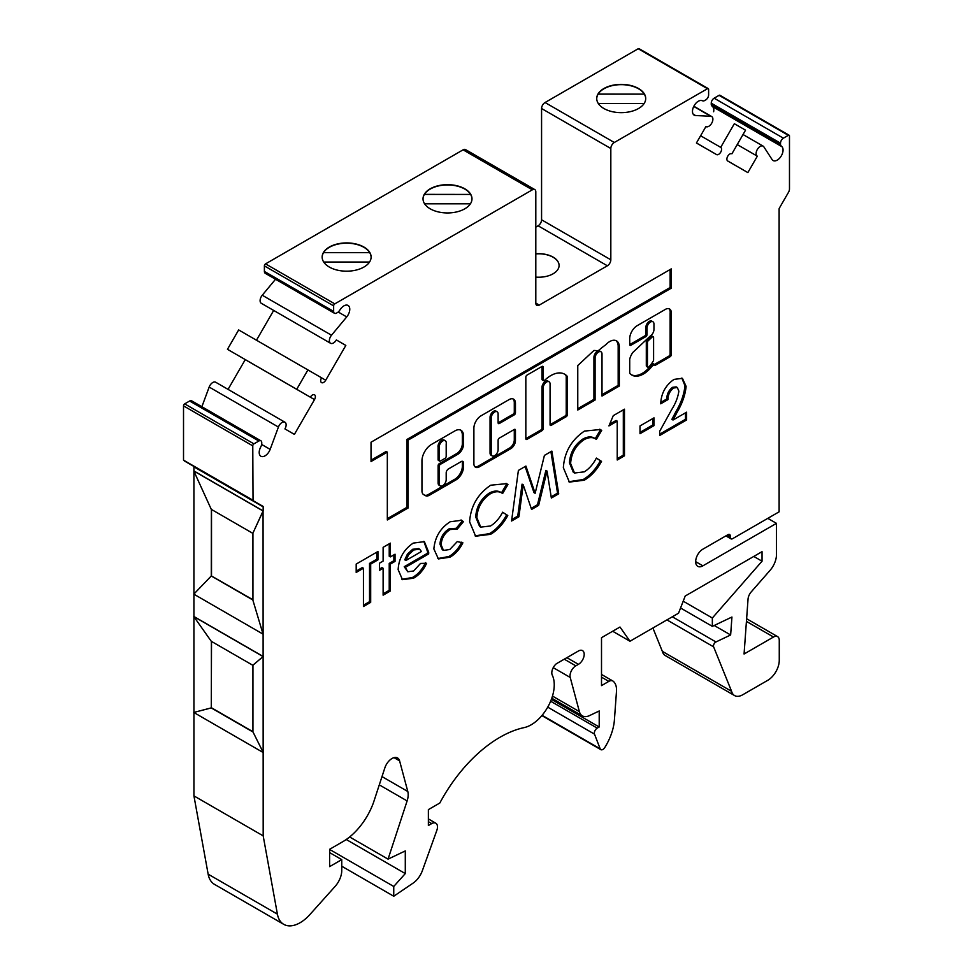 <?xml version="1.0" encoding="UTF-8"?>
<svg xmlns="http://www.w3.org/2000/svg" width="973" height="973" viewBox="0 0 973 973"><rect width="100%" height="100%" fill="white"/><g stroke="black" fill="none" stroke-linecap="round" stroke-linejoin="round"><path stroke-width="1.46" d="M653.26 336.767L652.105 336.099A1.63 0.937 120 0 0 651.278 336.171A1.63 0.937 120 0 0 650.937 336.439L647.106 340.051A1.63 0.937 120 0 0 646.303 341.791L646.303 365.775A1.63 0.937 120 0 0 646.631 366.517L647.787 367.186A1.63 0.937 120 0 0 649.064 366.724A19.776 11.421 120 0 0 653.248 361.056A1.63 0.937 120 0 0 653.588 359.901L653.588 337.509A1.63 0.937 120 0 0 653.26 336.767A1.63 0.937 120 0 0 652.433 336.84A1.63 0.937 120 0 0 652.092 337.108L648.261 340.72A1.63 0.937 120 0 0 647.446 342.447L647.446 366.444A1.63 0.937 120 0 0 647.787 367.186M637.23 325.639A10.667 6.154 120 0 0 629.713 339.322L629.713 344.612A1.63 0.937 120 0 0 630.054 345.354A1.63 0.937 120 0 0 630.869 345.281L645.877 336.609A1.63 0.937 120 0 0 647.021 334.615L647.021 328.023A4.901 2.822 -60 0 1 650.487 322.027A4.901 2.822 -60 0 1 652.932 321.783A4.901 2.822 -60 0 1 653.953 324.033L653.953 329.385A5.497 3.174 -60 0 1 650.061 336.22L632.851 352.433A11.81 6.811 120 0 0 629.774 358.964A1.63 0.937 120 0 0 629.713 359.426L629.713 372.817A1.63 0.937 120 0 0 629.908 373.45A23.036 13.294 120 0 0 631.939 375.128A23.036 13.294 120 0 0 651.801 366.517A1.63 0.937 -60 0 1 652.384 365.994L654.44 364.449A1.63 0.937 120 0 0 654.78 365.203A1.63 0.937 120 0 0 655.595 365.118L670.105 356.738A1.63 0.937 120 0 0 671.261 354.744L671.261 314.036A8.55 4.938 120 0 0 669.57 308.988A8.55 4.938 120 0 0 665.775 309.159L637.376 325.554A10.667 6.154 120 0 0 637.23 325.639M630.869 345.281L629.713 344.612L644.722 335.953A1.63 0.937 120 0 0 645.877 333.946L645.877 327.366A4.901 2.822 -60 0 1 649.332 321.358A4.901 2.822 -60 0 1 651.788 321.114L652.932 321.783M609.694 341.547A13.646 7.881 120 0 0 605.838 344.71A83.143 48.005 120 0 0 598.213 350.791L593.968 350.438L577.767 365.544L577.767 410.022L595.087 400.025L595.087 358.015A4.901 2.822 -60 0 1 598.553 352.019A4.901 2.822 -60 0 1 600.998 351.776A4.901 2.822 -60 0 1 602.007 354.014L602.007 396.035L619.327 386.038L619.327 346.558A13.646 7.881 120 0 0 616.517 340.878A13.646 7.881 120 0 0 609.694 341.547M577.767 408.696L593.931 399.368L593.931 357.346A4.901 2.822 -60 0 1 597.398 351.35A4.901 2.822 -60 0 1 599.842 351.107L600.998 351.776M550.803 375.602A27.84 16.067 120 0 0 544.661 380.285A1.63 0.937 -60 0 1 543.481 380.638A1.63 0.937 -60 0 1 543.141 379.896L543.141 367.125A1.63 0.937 120 0 0 542.812 366.383A1.63 0.937 120 0 0 541.985 366.456L526.989 375.116A1.63 0.937 120 0 0 525.834 377.123L525.834 438.677A1.63 0.937 120 0 0 526.174 439.431A1.63 0.937 120 0 0 526.989 439.346L541.985 430.686A1.63 0.937 120 0 0 543.141 428.679L543.141 387.996A4.901 2.822 -60 0 1 546.607 382A4.901 2.822 -60 0 1 549.052 381.757A4.901 2.822 -60 0 1 550.073 384.007L550.073 424.69A1.63 0.937 120 0 0 550.414 425.432A1.63 0.937 120 0 0 551.229 425.347L566.225 416.687A1.63 0.937 120 0 0 567.381 414.693L567.381 376.916A1.63 0.937 120 0 0 567.186 376.283A27.84 16.067 120 0 0 564.717 374.228A27.84 16.067 120 0 0 550.803 375.602M526.989 439.346L525.834 438.677L540.842 430.017A1.63 0.937 120 0 0 541.985 428.011L541.985 387.339A4.901 2.822 -60 0 1 545.452 381.343A4.901 2.822 -60 0 1 547.896 381.1L549.052 381.757M492.216 455.911L491.061 455.242A4.901 2.822 -60 0 1 490.051 452.992L490.051 417.32A4.901 2.822 -60 0 1 493.518 411.324A4.901 2.822 -60 0 1 495.962 411.08L497.118 411.749A4.901 2.822 -60 0 1 498.127 413.987L498.127 422.854A1.63 0.937 120 0 0 498.468 423.596A1.63 0.937 120 0 0 499.283 423.523L514.291 414.851A1.63 0.937 120 0 0 515.447 412.856L515.447 403.272A8.988 5.193 120 0 0 513.586 399.161A8.988 5.193 120 0 0 509.086 399.599L481.063 415.787A10.144 5.85 120 0 0 473.887 428.205L473.887 463.659A7.735 4.464 120 0 0 475.493 467.198A7.735 4.464 120 0 0 479.361 466.821L510.789 448.675A6.592 3.807 120 0 0 515.447 440.611L515.447 430.139A1.63 0.937 120 0 0 515.106 429.385A1.63 0.937 120 0 0 514.291 429.47L499.283 438.13A1.63 0.937 120 0 0 498.127 440.137L498.127 449.672A4.901 2.822 -60 0 1 495.987 454.598A4.901 2.822 -60 0 1 492.216 455.911A4.901 2.822 -60 0 1 491.207 453.661L491.207 417.989A4.901 2.822 -60 0 1 494.673 411.993A4.901 2.822 -60 0 1 497.118 411.749M445.233 440.72L444.089 440.051A5.023 2.895 120 0 0 441.572 440.307A5.023 2.895 120 0 0 438.105 447.312L438.105 459.67A1.63 0.937 120 0 0 438.446 460.424L439.601 461.08A1.63 0.937 120 0 0 440.416 461.007L445.038 458.344A1.63 0.937 120 0 0 446.193 456.337L446.193 443.98A5.023 2.895 120 0 0 445.233 440.72A5.023 2.895 120 0 0 442.727 440.976A5.023 2.895 120 0 0 439.261 447.981L439.261 460.338A1.63 0.937 120 0 0 439.601 461.08M645.707 98.687A24.483 14.133 0 0 0 644.308 94.138L598.14 94.077A24.483 14.133 180 0 1 638.531 88.786A24.483 14.133 180 0 1 644.308 94.077M638.531 88.519A24.483 14.133 180 0 1 645.707 98.516A24.483 14.133 180 0 1 630.589 111.579A24.483 14.133 180 0 1 603.905 108.514A24.483 14.133 180 0 1 596.729 98.516A24.483 14.133 180 0 1 611.847 85.454A24.483 14.133 180 0 1 638.531 88.519M371.114 257.213A24.483 14.133 0 0 0 369.716 252.676L323.547 252.603A24.483 14.133 180 0 1 363.938 247.324A24.483 14.133 180 0 1 369.716 252.603M363.938 247.057A24.483 14.133 180 0 1 371.114 257.054A24.483 14.133 180 0 1 355.996 270.105A24.483 14.133 180 0 1 329.312 267.052A24.483 14.133 180 0 1 322.148 257.054A24.483 14.133 180 0 1 337.266 243.992A24.483 14.133 180 0 1 363.938 247.057M471.99 198.978A24.483 14.133 0 0 0 470.591 194.43L424.423 194.369A24.483 14.133 180 0 1 464.814 189.078A24.483 14.133 180 0 1 470.591 194.369M464.814 188.811A24.483 14.133 180 0 1 471.99 198.808A24.483 14.133 180 0 1 456.872 211.871A24.483 14.133 180 0 1 430.188 208.806A24.483 14.133 180 0 1 423.024 198.808A24.483 14.133 180 0 1 438.142 185.746A24.483 14.133 180 0 1 464.814 188.811M252.822 533.338L263.063 510.983L193.809 471.005L211.275 509.341L252.822 533.338L263.172 510.922L263.172 506.836A1.143 0.657 -60 0 0 262.941 506.313L253.819 501.046A4.901 2.822 -60 0 1 253.041 500.11L252.773 445.865A1.63 0.949 -60 0 1 253.929 443.858L258.867 441.012A4.087 2.36 -60 0 1 260.91 440.805A4.087 2.36 -60 0 1 261.749 442.679L261.749 443.676A4.087 2.36 -60 0 1 261.19 445.987L260.338 447.811A8.246 4.768 120 0 0 260.898 456.252A8.246 4.768 120 0 0 265.021 455.851A8.246 4.768 120 0 0 270.153 449.368L278.424 427.05A5.802 3.345 -60 0 1 284.931 422.209A5.802 3.345 -60 0 1 284.931 428.911L294.393 434.396L314.51 399.599A4.172 2.408 120 0 0 314.51 394.783A4.172 2.408 120 0 0 310.351 397.191L296.716 389.285L307.918 369.91L321.552 377.804A4.172 2.408 120 0 0 321.552 382.62A4.172 2.408 120 0 0 323.632 382.413A4.172 2.408 120 0 0 325.712 380.224L345.829 345.427L336.366 339.93A5.802 3.345 -60 0 1 333.459 342.995A5.802 3.345 -60 0 1 330.565 343.274A5.802 3.345 -60 0 1 331.513 335.223L346.716 316.918A8.246 4.768 120 0 0 348.066 305.449A8.246 4.768 120 0 0 340.477 309.171L339.322 310.813A4.087 2.36 -60 0 1 337.607 312.455L336.536 313.075A4.087 2.36 -60 0 1 334.493 313.282A4.087 2.36 -60 0 1 333.642 311.409L333.642 305.863A1.63 0.949 -60 0 1 334.797 303.868L532.34 189.82A4.901 2.822 -60 0 1 534.785 189.577A4.901 2.822 -60 0 1 535.807 191.815L535.807 303.102A4.901 2.822 120 0 0 536.816 305.34A4.901 2.822 120 0 0 539.273 305.096L607.371 265.787A4.901 2.822 120 0 0 610.825 259.791L610.825 148.504A4.901 2.822 -60 0 1 614.291 142.496L707.456 88.713A1.63 0.949 -60 0 1 708.271 88.628A1.63 0.949 -60 0 1 708.612 89.382L708.612 94.928A4.087 2.36 -60 0 1 705.717 99.927L704.647 100.547A4.087 2.36 -60 0 1 702.932 100.888L701.776 100.572A8.246 4.768 120 0 0 693.895 106.154A8.246 4.768 120 0 0 694.187 115.142A8.246 4.768 120 0 0 695.537 115.532L710.752 116.273A5.802 3.345 -60 0 1 711.689 116.541A5.802 3.345 -60 0 1 712.577 121.187A5.802 3.345 -60 0 1 708.794 126.295A5.802 3.345 -60 0 1 705.899 126.587L696.425 143.007L716.542 154.573A4.172 2.408 120 0 0 718.621 154.366A4.172 2.408 120 0 0 721.346 150.706A4.172 2.408 120 0 0 720.701 147.361L734.335 123.717L745.537 130.163L731.903 153.807A4.172 2.408 120 0 0 727.743 156.215A4.172 2.408 120 0 0 727.743 161.019L747.86 172.598L757.322 156.179A5.802 3.345 -60 0 1 757.322 149.477A5.802 3.345 -60 0 1 763.124 146.132A5.802 3.345 -60 0 1 763.829 146.801L772.1 159.572A8.246 4.768 120 0 0 773.097 160.533A8.246 4.768 120 0 0 777.232 160.131A8.246 4.768 120 0 0 782.438 153.418A8.246 4.768 120 0 0 781.915 146.68L781.064 145.841A4.087 2.36 -60 0 1 780.504 144.186L780.504 143.177A4.087 2.36 -60 0 1 783.387 138.178L788.325 135.32A1.63 0.949 -60 0 1 789.152 135.247A1.63 0.949 -60 0 1 789.48 135.989L789.48 188.944A4.901 2.822 -60 0 1 788.471 192.35L779.349 208.149A1.143 0.657 120 0 0 779.118 208.94L779.118 511.822L732.608 538.677A3.26 1.885 -60 0 1 730.966 538.835A3.26 1.885 -60 0 1 730.297 537.339L730.297 536.014A3.26 1.885 120 0 0 729.616 534.518A3.26 1.885 120 0 0 727.986 534.676L702.883 549.173A10.204 5.887 120 0 0 696.218 558.161A10.204 5.887 120 0 0 697.775 566.335A10.204 5.887 120 0 0 702.883 565.836L776.466 523.352L776.466 554.732A16.322 9.426 -60 0 1 770.008 570.421L751.253 591.864A8.161 4.707 120 0 0 748.042 599.125L744.065 654.014L773.499 637.023A8.161 4.707 -60 0 1 777.573 636.61A8.161 4.707 -60 0 1 779.264 640.343L779.264 660.339A16.322 9.426 -60 0 1 767.721 680.334L742.74 694.758A16.322 9.426 -60 0 1 734.579 695.573A16.322 9.426 -60 0 1 731.587 691.317L713.623 646.85A3.211 1.861 -60 0 1 715.958 641.961L730.638 634.968L731.939 617.028L712.345 626.357L712.345 618.013L762.041 561.202L762.041 551.667L685.211 596.023L678.546 613.197L629.981 641.243L619.983 627.026L601.509 637.68L601.509 685.612L608.83 681.392A8.039 4.646 -60 0 1 612.844 680.991A8.039 4.646 -60 0 1 613.197 681.234A20.409 11.785 -60 0 1 616.481 691.438L614.413 719.911A40.805 23.559 -60 0 1 604.792 747.507A4.087 2.36 -60 0 1 602.883 749.453A4.087 2.36 -60 0 1 600.84 749.648A4.087 2.36 -60 0 1 600.171 748.821L594.515 734.153A4.087 2.36 -60 0 1 597.227 728.12L599.21 726.977L599.21 710.983L589.529 715.593A16.322 9.426 -60 0 1 582.377 715.873A16.322 9.426 -60 0 1 579.385 711.628L570.227 677.463A8.161 4.707 -60 0 1 575.809 665.848L578.424 664.34A8.161 4.707 120 0 0 583.764 657.152A8.161 4.707 120 0 0 582.511 650.609A8.161 4.707 120 0 0 578.424 651.01L556.374 663.744A8.039 4.646 120 0 0 552.287 675.189A32.656 18.852 -60 0 1 531.149 724.812A32.656 18.852 -60 0 1 524.216 727.585A114.218 65.945 120 0 0 439.808 803.029L428.375 809.621L428.375 825.518L431.708 823.596A8.161 4.707 -60 0 1 435.795 823.194A8.161 4.707 -60 0 1 436.828 830.395L422.355 870.677A16.322 9.426 -60 0 1 413.136 883.095L393.749 896.242L393.749 886.464L405.291 873.584L405.291 850.925L388.057 859.135L407.115 800.925A16.249 9.377 120 0 0 407.796 791.487L399.599 760.874A11.141 6.434 120 0 0 397.556 757.967A11.141 6.434 120 0 0 384.846 767.904L373.462 802.676A48.966 28.278 -60 0 1 342.837 841.669L329.616 849.307L329.616 866.627L341.754 859.621L341.754 870.543A16.249 9.377 -60 0 1 335.126 886.391L309.84 914.608A32.644 18.852 -60 0 1 300.085 922.732A32.644 18.852 -60 0 1 283.763 924.35A32.644 18.852 -60 0 1 277.402 914.146L263.184 835.868L193.931 795.89L208.149 874.168A32.644 18.852 -60 0 0 214.51 884.372L283.763 924.35M330.565 343.274L261.311 303.296A5.802 3.345 -60 0 1 262.248 295.233L275.541 279.251M720.701 147.361L700.609 135.758L720.701 147.361M713.635 111.749A8.246 4.768 120 0 0 712.662 106.689L711.81 105.862A4.087 2.36 -60 0 1 711.251 104.196L711.251 103.199A4.087 2.36 -60 0 1 714.133 98.188L719.071 95.342A1.63 0.949 -60 0 1 719.898 95.257L789.152 135.247M535.807 253.917A20.409 11.785 180 0 1 553.114 257.249A20.409 11.785 180 0 1 559.098 265.52M535.807 253.795A20.409 11.785 180 0 1 553.114 257.115A20.409 11.785 180 0 1 559.098 265.447A20.409 11.785 180 0 1 535.807 277.11M608.94 425.919L613.27 415.653L624.471 409.183L624.471 455.826L617.223 460.01L617.223 421.139L608.94 425.919M511.567 521.017L518.39 470.421L525.919 466.079L535.138 493.299L544.418 455.4L551.873 451.095L558.697 493.798L551.363 498.042L547.045 471.066L538.641 505.376L531.574 509.463L523.219 484.822L518.913 516.772L511.567 521.017M457.395 528.971L450.183 529.543C444.612 533.082 441.596 538.166 441.134 544.807L443.481 550.402L449.781 549.514L457.249 541.608L462.88 542.825C459.548 549.453 455.23 554.245 449.927 557.201L438.409 558.928L433.873 548.942C434.919 537.181 440.331 528.132 450.146 521.783L461.628 520.263L463.403 521.686L457.395 528.971L456.155 528.254L457.249 528.886M383.119 561.08L383.119 547.325L390.368 543.141L390.368 556.897L395.038 554.209L395.038 561.385L390.368 564.072L390.368 590.988L383.119 595.172L383.119 568.256L379.494 570.348L379.494 563.172L383.119 561.08M673.571 388.008C669.813 391.061 667.952 394.929 667.977 399.611L660.728 403.795C661.117 393.493 665.532 385.357 673.985 379.397L682.426 378.327L686.111 386.39C685.296 394.819 682.341 403.357 677.244 412.005L673.024 420.02L686.622 412.175L686.622 419.947L659.694 435.49L659.694 431.246L671.65 409.645C675.554 403.503 677.95 397.349 678.862 391.158L677.342 387.546L673.571 388.008L672.416 387.339C668.658 390.404 666.797 394.272 666.821 398.942L667.977 399.611M263.063 510.983L263.184 835.868M184.566 461.056L253.819 501.046L184.566 461.056A4.901 2.822 -60 0 1 183.897 460.363M439.261 483.642L439.261 466.322A1.63 0.937 -60 0 1 440.416 464.316L457.736 454.33A8.161 4.707 120 0 0 463.501 444.333L463.501 435.819A12.102 6.981 120 0 0 460.995 430.273A12.102 6.981 120 0 0 454.95 430.881L431.489 444.418A13.5 7.796 120 0 0 421.954 460.947L421.954 490.879A8.161 4.707 120 0 0 423.644 494.625L425.383 495.622A8.161 4.707 120 0 0 429.458 495.221L455.996 479.896A10.618 6.13 120 0 0 463.501 466.894L463.501 462.917A3.26 1.885 120 0 0 462.832 461.421A3.26 1.885 120 0 0 461.19 461.579L448.492 468.913A3.26 1.885 120 0 0 446.193 472.914L446.193 479.64A4.901 2.822 -60 0 1 444.053 484.578A4.901 2.822 -60 0 1 440.283 485.892A4.901 2.822 -60 0 1 439.261 483.642L438.105 482.973L438.105 465.653A1.63 0.937 -60 0 1 439.261 463.659L456.58 453.661A8.161 4.707 120 0 0 462.345 443.664L462.345 435.15A12.102 6.981 120 0 0 460.387 429.993M371.029 461.53L387.327 452.129L387.327 519.983L408.101 507.991L408.101 440.137L671.261 288.19L671.261 268.876L371.029 442.216L371.029 461.53M356.191 572.44L356.191 564.072L377.938 551.509L377.938 559.889L370.689 564.072L370.689 602.348L363.44 606.532L363.44 568.256L356.191 572.44M428.704 552.323L428.679 553.917L405.388 567.356L407.76 571.759L413.622 570.981L420.555 563.44L426.624 563.27C423.401 570.202 419.035 575.177 413.537 578.205L402.469 579.665L398.139 569.643C398.796 558.344 403.819 549.502 413.209 543.116L424.374 541.62L428.704 552.323L427.548 551.655L427.524 553.248L428.679 553.917M502.627 493.493C499.38 491.073 495.306 491.158 490.416 493.749C482.024 499.538 477.5 507.492 476.867 517.636L480.759 527.135L490.562 525.967C495.403 522.963 499.417 518.378 502.627 512.212L507.784 515.495C503.138 524.033 497.41 530.309 490.587 534.323L475.627 536.208L469.618 521.832C470.664 506.264 477.694 494.053 490.708 485.211L506.605 483.642L507.942 484.554L502.627 493.493L500.681 492.35M596.364 439.37C593.116 436.95 589.054 437.035 584.165 439.626C575.761 445.415 571.248 453.369 570.616 463.513L574.508 473.012L584.299 471.844C589.139 468.84 593.165 464.255 596.364 458.088L601.521 461.372C596.887 469.91 591.158 476.186 584.335 480.2L569.363 482.085L563.355 467.709C564.401 452.141 571.431 439.93 584.445 431.088L600.341 429.519L601.691 430.431L596.364 439.37L594.43 438.227M640.015 433.703L640.015 425.931L654.002 417.855L654.002 425.627L640.015 433.703M193.7 466.335A1.143 0.657 -60 0 1 193.919 466.845L193.919 470.944L263.172 510.922M252.773 500.122L183.52 460.144L183.52 405.875A1.63 0.949 -60 0 1 184.675 403.88L189.613 401.022A4.087 2.36 -60 0 1 191.657 400.827L260.91 440.805M201.885 406.726L209.171 387.059A5.802 3.345 -60 0 1 215.678 382.231L284.931 422.209M228.059 389.37L245.257 359.621A4.172 2.408 120 0 0 245.257 359.609M310.351 397.191L227.463 349.307L238.665 329.932L307.918 369.91M256.471 340.209L273.681 310.436M334.493 313.282L265.24 273.304A4.087 2.36 -60 0 1 264.388 271.431L264.388 265.884A1.63 0.949 -60 0 1 265.544 263.878L463.087 149.83A4.901 2.822 -60 0 1 465.532 149.587L534.785 189.577M535.807 227.135L538.118 225.797A4.901 2.822 120 0 0 541.572 219.801L541.572 108.514A4.901 2.822 -60 0 1 545.038 102.518L638.203 48.735A1.63 0.949 -60 0 1 639.018 48.65L708.271 88.628M734.579 695.573L665.325 655.583A16.322 9.426 -60 0 1 662.333 651.338L652.907 627.999M193.931 712.54L193.931 795.89M193.919 616.736L193.931 712.406L211.384 707.858L211.384 641.353M193.919 594.223L193.919 616.505L263.172 656.483L252.944 665.216L252.944 731.854L263.184 752.397L252.944 731.854M193.919 471.26L193.919 594.029M263.063 634.141L193.809 594.15L211.275 575.98L252.822 599.976L263.063 634.141L252.822 599.976M263.063 656.556L193.809 616.566L211.275 641.292L252.822 665.277L263.172 656.483M252.931 533.265L252.944 599.903M211.275 575.98L211.384 509.414M252.822 731.915L211.275 707.93L193.931 712.406M211.275 707.93L211.506 641.426M193.809 712.479L263.063 752.457M252.944 731.72L211.506 707.797M252.944 599.769L211.384 575.919M211.506 575.846L211.506 509.475M369.716 252.676L323.547 252.676A24.483 14.133 0 0 0 322.148 257.213M323.717 262.029L369.545 262.029M470.591 194.43L424.423 194.43A24.483 14.133 0 0 0 423.024 198.978M424.593 203.795L470.421 203.795M644.308 94.138L598.14 94.138A24.483 14.133 0 0 0 596.741 98.687M598.298 103.503L644.138 103.503M757.322 156.179L737.23 144.576L757.322 156.179M747.86 172.598L727.488 160.837M745.537 130.163L734.335 123.717M345.829 345.427L336.354 339.954M296.716 389.285L227.463 349.307M341.754 859.621L329.616 852.616M388.057 859.135L349.648 836.962M405.291 873.584L346.254 839.504M393.749 886.464L329.616 849.441M393.749 896.242L341.754 866.225M599.21 726.977L551.363 699.356M629.981 641.243L612.662 631.246M762.041 561.202L753.783 556.434M712.345 618.013L683.204 601.192M712.345 626.357L680.565 608.003M730.638 634.968L714.194 625.481M731.587 691.317L662.333 651.338M776.466 523.352L767.806 518.354M666.821 398.942L660.801 402.421M681.83 378.035L684.956 385.722L686.111 386.39M684.956 385.722C684.141 394.15 681.185 402.688 676.089 411.336L671.881 419.351L673.024 420.02M685.466 412.832L685.466 419.278L686.622 419.947M685.466 419.278L659.694 434.165M677.342 387.546L676.199 386.877L672.416 387.339M440.283 485.892L439.127 485.223A4.901 2.822 -60 0 1 438.105 482.973M424.228 494.965A8.161 4.707 120 0 0 428.302 494.552L454.841 479.227A10.618 6.13 120 0 0 462.345 466.225L462.345 462.248A3.26 1.885 120 0 0 462.139 461.263M438.105 447.312L439.261 447.981M474.958 466.797A7.735 4.464 120 0 0 478.205 466.152L509.633 448.006A6.592 3.807 120 0 0 514.291 439.942L514.291 429.47L515.447 430.139M499.283 423.523L498.127 422.854L513.136 414.194A1.63 0.937 120 0 0 514.291 412.187L514.291 402.603A8.988 5.193 120 0 0 512.966 398.894M387.327 518.658L406.945 507.322L406.945 439.468L670.105 287.522L670.105 269.545M670.105 287.522L671.261 288.19M406.945 439.468L408.101 440.137M406.945 507.322L408.101 507.991M371.029 460.205L386.172 451.46L387.327 452.129M376.794 552.178L376.794 559.22L377.938 559.889M376.794 559.22L369.533 563.403L370.689 564.072M369.533 563.403L369.533 601.679L370.689 602.348M369.533 601.679L363.44 605.206M356.191 571.115L362.284 567.587L363.44 568.256M543.481 380.638L542.326 379.969A1.63 0.937 -60 0 1 541.985 379.227L541.985 366.456L543.141 367.125M551.229 425.347L550.073 424.69L565.07 416.018A1.63 0.937 120 0 0 566.225 414.024L566.225 376.247A1.63 0.937 120 0 0 566.043 375.627A27.84 16.067 120 0 0 564.133 373.912M593.931 399.368L595.087 400.025M602.007 394.697L618.171 385.369L618.171 345.889L619.327 346.558M618.171 345.889A13.646 7.881 120 0 0 615.909 340.586M618.171 385.369L619.327 386.038M631.38 374.775A23.036 13.294 120 0 0 650.645 365.86A1.63 0.937 -60 0 1 651.241 365.325L653.297 363.78L654.44 364.449L668.962 356.069A1.63 0.937 120 0 0 670.105 354.075L670.105 313.367L671.261 314.036M670.105 313.367A8.55 4.938 120 0 0 668.95 308.721M653.297 364.133L654.44 364.802M389.224 543.81L389.224 556.228L390.368 556.897M393.883 554.865L393.883 560.716L395.038 561.385M393.883 560.716L389.224 563.403L390.368 564.072M389.224 563.403L389.224 590.319L390.368 590.988M389.224 590.319L383.119 593.834M379.494 569.023L381.963 567.587L383.119 568.256M427.524 553.248L404.233 566.7L405.388 567.356M404.233 566.7L407.76 571.759M425.469 562.601C422.246 569.533 417.879 574.52 412.382 577.536L413.537 578.205M412.382 577.536L401.91 579.3M423.778 541.316L427.548 551.655M419.716 549.222L418.572 548.553L412.649 549.283L407.383 554.184L404.756 559.816L405.911 560.484L421.443 551.509L419.716 549.222L413.805 549.952L408.538 554.853L405.911 560.484M407.383 554.184L408.538 554.853M412.649 549.283L413.805 549.952M461.032 519.959L463.403 521.686M462.248 521.017L456.24 528.303L449.027 528.874L450.183 529.543M449.027 528.874C443.457 532.413 440.441 537.51 439.978 544.138L441.134 544.807M439.978 544.138L442.326 549.733L443.481 550.402M461.725 542.156C458.392 548.784 454.075 553.576 448.772 556.532L449.927 557.201M448.772 556.532L437.85 558.563M506.021 483.338L507.942 484.554M506.787 483.885L501.484 492.812C498.225 490.404 494.15 490.489 489.261 493.08L490.416 493.749M489.261 493.08C480.869 498.869 476.344 506.836 475.712 516.967L476.867 517.636M475.712 516.967L479.604 526.466L480.759 527.135M502.591 512.26L507.784 515.495M506.629 514.826C501.983 523.377 496.254 529.653 489.431 533.654L490.587 534.323M489.431 533.654L475.055 535.855M525.14 466.529L533.982 492.63L535.138 493.299M550.913 451.654L557.541 493.141L558.697 493.798M557.541 493.141L551.168 496.826M538.641 505.376L537.485 504.719L545.889 470.397L547.045 471.066M537.485 504.719L531.197 508.344M518.913 516.772L517.758 516.104L522.063 484.153L523.219 484.822M517.758 516.104L511.762 519.57M599.757 429.215L601.691 430.431M600.536 429.762L595.221 438.689C591.961 436.281 587.899 436.366 583.009 438.957L584.165 439.626M583.009 438.957C574.605 444.746 570.093 452.713 569.46 462.844L570.616 463.513M569.46 462.844L573.352 472.343L574.508 473.012M596.34 458.137L601.521 461.372M600.365 460.703C595.731 469.254 590.003 475.529 583.18 479.531L584.335 480.2M583.18 479.531L568.804 481.732M623.316 409.84L623.316 455.157L624.471 455.826M623.316 455.157L617.223 458.684M609.682 424.167L616.067 420.47L617.223 421.139M652.847 418.512L652.847 424.958L654.002 425.627M652.847 424.958L640.015 432.365M600.171 748.821L542.107 715.301M277.402 914.146L208.149 874.168M270.153 449.368L261.676 444.479M325.712 380.224L321.552 377.816M331.513 335.223L262.248 295.233M781.915 146.68L712.662 106.689M263.172 506.836L193.919 466.845M788.325 135.32L719.071 95.342M783.387 138.178L714.133 98.188M780.504 143.177L711.251 103.199M780.504 144.186L711.251 104.196M781.064 145.841L711.81 105.862M716.542 154.573L696.437 142.97M710.752 116.273L693.749 106.458M695.537 115.532L693.19 114.169M707.456 88.713L638.203 48.735M610.825 148.504L541.572 108.514M614.291 142.496L545.038 102.518M610.825 259.791L541.572 219.801M607.371 265.787L538.118 225.797M539.273 305.096L535.807 303.102M532.34 189.82L463.087 149.83M333.642 305.863L264.388 265.884M334.797 303.868L265.544 263.878M333.642 311.409L264.388 271.431M346.716 316.918L338.239 312.017M314.51 399.599L245.257 359.621M278.424 427.05L209.171 387.059M258.867 441.012L189.613 401.022M253.929 443.858L184.675 403.88M252.773 445.865L183.52 405.875M399.599 760.874L394.029 757.651M407.796 791.487L382 776.588M407.115 800.925L379.288 784.858M431.708 823.596L428.375 821.674M578.424 664.34L566.882 657.675M575.809 665.848L564.267 659.195M570.227 677.463L553.236 667.648M579.385 711.628L552.469 696.084M597.227 728.12L550.633 701.217M594.515 734.153L547.726 707.14M608.83 681.392L601.509 677.159M715.958 641.961L672.331 616.785M713.623 646.85L666.943 619.898M773.499 637.023L746.425 621.394M702.883 565.836L695.671 561.664M730.297 536.014L727.986 534.676M730.297 537.339L726.831 535.345M676.089 411.336L677.244 412.005M462.345 462.248L463.501 462.917M462.345 466.225L463.501 466.894M454.841 479.227L455.996 479.896M428.302 494.552L429.458 495.221M462.345 435.15L463.501 435.819M462.345 443.664L463.501 444.333M456.58 453.661L457.736 454.33M439.261 463.659L440.416 464.316M438.105 465.653L439.261 466.322M438.105 459.67L439.261 460.338M490.051 417.32L491.207 417.989M490.051 452.992L491.207 453.661M514.291 439.942L515.447 440.611M509.633 448.006L510.789 448.675M478.205 466.152L479.361 466.821M514.291 402.603L515.447 403.272M514.291 412.187L515.447 412.856M513.136 414.194L514.291 414.851M541.985 387.339L543.141 387.996M541.985 428.011L543.141 428.679M540.842 430.017L541.985 430.686M541.985 379.227L543.141 379.896M566.043 375.627L567.186 376.283M566.225 376.247L567.381 376.916M566.225 414.024L567.381 414.693M565.07 416.018L566.225 416.687M593.931 357.346L595.087 358.015M670.105 354.075L671.261 354.744M668.962 356.069L670.105 356.738M654.44 364.449L655.595 365.118M651.241 365.325L652.384 365.994M650.645 365.86L651.801 366.517M645.877 327.366L647.021 328.023M645.877 333.946L647.021 334.615M644.722 335.953L645.877 336.609M647.106 340.051L648.261 340.72M646.303 341.791L647.446 342.447M650.937 336.439L652.092 337.108M646.303 365.775L647.446 366.444M541.852 715.593L600.84 749.648M743.019 134.517L763.124 146.132M693.858 106.239L711.689 116.541M428.375 818.913L435.795 823.194M551.776 698.213L582.377 715.873M601.509 674.447L612.844 680.991M746.619 618.743L777.573 636.61M725.87 535.892L730.966 538.835"/></g></svg>
